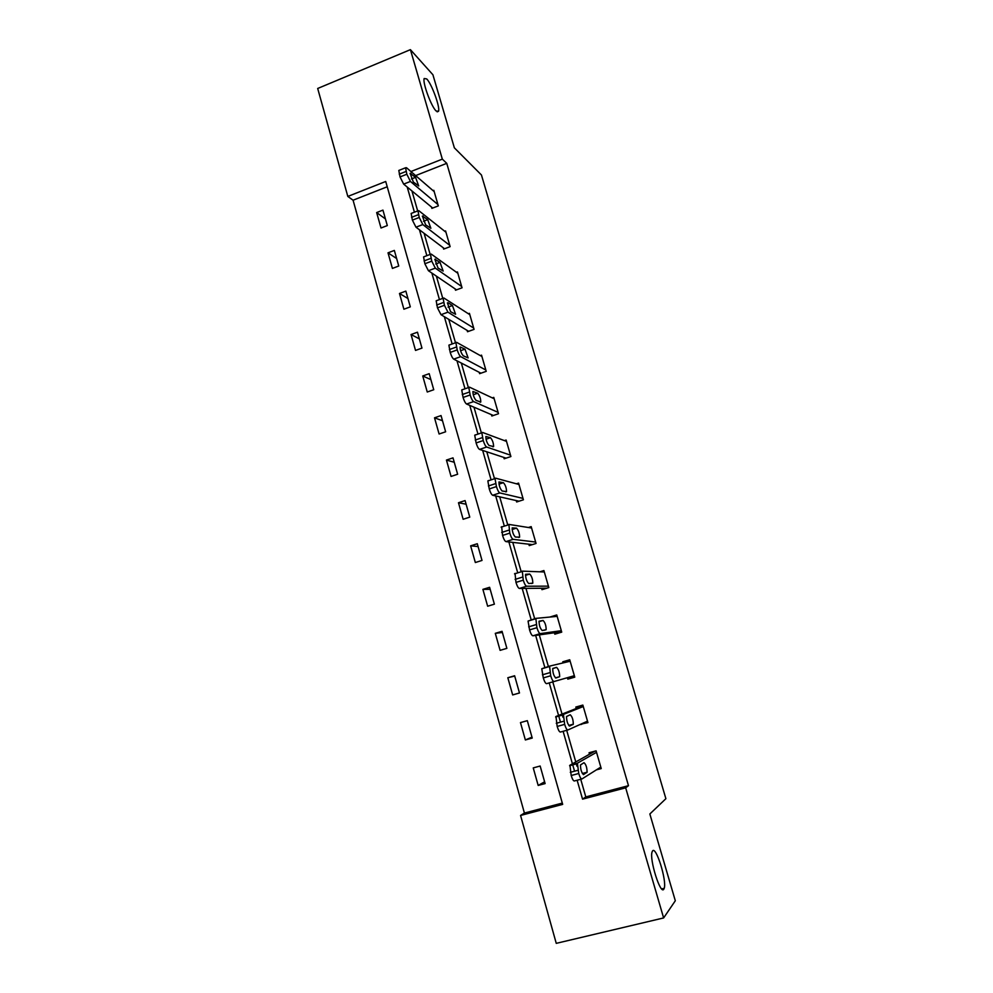 <?xml version="1.0" encoding="UTF-8"?>
<svg xmlns="http://www.w3.org/2000/svg" width="993" height="993" viewBox="0 0 993 993"><rect width="100%" height="100%" fill="white"/><g stroke="black" fill="none" stroke-linecap="round" stroke-linejoin="round"><path stroke-width="1.49" d="M436.113 111.005C431.198 106.412 422.36 82.382 424.185 78.509L426.742 78.944C431.781 84.02 440.296 107.381 438.534 111.278L436.113 111.005M663.796 889.231C660.506 895.177 649.248 859.33 652.078 851.932L652.587 850.902C656.063 845.788 666.948 880.717 664.23 888.301L663.796 889.231M410.407 49.65L432.911 74.76L454.36 147.833L481.444 174.991L665.893 798.695L649.844 813.987L675.314 900.763L663.622 917.942L556.254 943.35L520.568 815.452L562.671 804.38L385.718 181.483L347.823 196.44L317.686 88.476L410.407 49.65L442.332 159.128L410.916 171.541M387.22 186.771L353.074 200.214L524.416 813.056L520.568 815.452M353.074 200.214L347.823 196.44M524.416 813.056L562.299 803.089M545.12 783.589L540.155 766.025L533.241 767.899L538.181 785.451L545.12 783.589M532.236 738.06L527.32 720.67L520.469 722.594L525.359 739.959L532.236 738.06M519.488 692.977L514.622 675.761L507.82 677.735L512.661 694.939L519.488 692.977M506.877 648.355L502.048 631.312L495.296 633.335L500.1 650.353L506.877 648.355M494.377 604.178L489.611 587.297L482.896 589.37L487.65 606.226L494.377 604.178M482.015 560.437L477.285 543.73L470.632 545.84L475.337 562.534L482.015 560.437M469.763 517.13L465.084 500.584L458.481 502.743L463.135 519.277L469.763 517.13M457.636 474.244L453.007 457.872L446.44 460.069L451.058 476.441L457.636 474.244M445.634 431.794L441.041 415.57L434.524 417.817L439.092 434.015L445.634 431.794M433.742 389.74L429.199 373.678L422.733 375.975L427.251 392.012L433.742 389.74M421.963 348.109L417.47 332.196L411.04 334.529L415.521 350.417L421.963 348.109M410.308 306.862L405.852 291.11L399.471 293.481L403.903 309.22L410.308 306.862M398.752 266.025L394.345 250.422L388.015 252.83L392.409 268.42L398.752 266.025M387.32 225.572L382.938 210.119L376.657 212.564L381.014 228.005L387.32 225.572M580.731 779.269L585.796 796.907L628.482 785.674L446.751 163.336L415.62 175.6M411.946 190.954L417.681 210.938M424.11 233.33L430.155 254.431M436.386 276.128L442.766 298.372M448.786 319.374L455.502 342.771M461.323 363.066L468.373 387.63M473.984 407.192L481.382 432.948M486.781 451.79L494.514 478.75M499.715 496.848L507.795 525.024M512.773 542.377L521.213 571.794M525.967 588.39L534.768 619.049M539.311 634.887L548.471 666.812M552.791 681.881L562.038 714.104M562.224 714.737L562.957 717.281M566.693 730.314L575.766 761.941M576.213 763.518L577.007 766.286M596.396 769.86L601.237 768.57L596.098 750.845L589.048 752.756L589.47 754.233M580.793 724.182L587.93 722.619L582.854 705.08L575.841 707.041L576.263 708.505M567.375 677.698L567.797 679.15L574.761 677.152L569.734 659.774L562.783 661.797L563.105 662.902M554.392 632.74L554.814 634.179L561.728 632.131L556.75 614.94L549.874 617.063M541.557 588.253L541.967 589.668L548.831 587.571L543.903 570.553L539.857 571.794M528.835 544.201L529.244 545.604L536.059 543.456L531.181 526.613L528.375 527.506M516.248 500.584L516.645 501.974L523.41 499.789L518.582 483.107L516.447 483.802M503.786 457.401L504.183 458.778L510.899 456.544L506.12 440.036L504.394 440.607M491.436 414.652L491.833 416.017L498.498 413.733L493.769 397.386L492.329 397.883M479.222 372.325L479.607 373.666L486.222 371.345L481.543 355.159L480.302 355.593M467.12 330.396L467.504 331.736L474.071 329.378L469.428 313.341L468.348 313.738M455.129 288.889L455.514 290.217L462.043 287.809L457.45 271.933L456.482 272.293M443.263 247.778L443.648 249.094L450.127 246.649L445.572 230.922L444.715 231.257M431.521 207.078L431.893 208.369L438.323 205.886L433.817 190.321L433.035 190.619M446.751 163.336L442.332 159.128M628.482 785.674L625.677 787.821L663.622 917.942M577.132 780.237L582.556 799.154L625.677 787.821M407.204 187.044L414.416 212.192M419.456 229.817L426.866 255.673M431.843 273.038L439.452 299.601M444.343 316.705L452.163 343.975M456.991 360.819L465.009 388.809M469.751 405.392L477.981 434.102M482.66 450.425L491.088 479.88M495.693 495.941L504.345 526.129M508.875 541.942L517.738 572.862M522.194 588.427L531.267 620.104M535.649 635.408L544.934 667.842M549.253 682.899L558.575 715.457M558.662 715.73L560.499 722.134M563.118 731.307L572.427 763.816M572.626 764.498L574.55 771.201M585.796 796.907L582.556 799.154M544.611 781.789L538.181 785.451M531.987 737.154L525.359 739.959M587.62 721.539L580.905 724.567M514.709 676.072L507.82 677.735M519.488 692.953L512.661 694.939M574.748 677.114L567.797 679.15M569.845 660.146L562.783 661.797M502.384 632.467L495.296 633.335M557.147 616.318L549.849 617.001M490.17 589.296L482.896 589.37M478.08 546.547L470.632 545.84M466.102 504.208L458.481 502.743M454.248 462.266L446.44 460.069M442.506 420.747L434.524 417.817M430.875 379.611L422.733 375.975M419.356 338.874L411.04 334.529M407.937 298.521L399.471 293.481M396.641 258.54L388.015 252.83M385.433 218.932L376.657 212.564M600.802 767.092L581.948 778.959C580.992 779.095 579.924 777.283 578.733 773.485L577.417 763.195L596.532 752.322M594.919 751.167L569.932 765.218L577.417 763.195M583.611 774.577C581.575 772.877 580.533 769.662 580.483 764.958L583.996 762.686C586.007 764.411 587.024 767.589 587.086 772.219L583.437 774.627M581.724 779.009L574.426 780.957C573.457 781.106 572.378 779.294 571.198 775.508L569.932 765.218M587.508 721.154L567.884 729.979C566.904 730.004 565.824 728.13 564.645 724.369L563.416 714.401L583.276 706.532M583.065 705.824L555.981 716.474L563.416 714.401M569.659 726.044C567.624 724.232 566.581 721.067 566.531 716.524L570.218 714.774C572.216 716.598 573.246 719.739 573.296 724.195L569.572 726.057M567.773 730.016L560.437 732.04C559.431 732.064 558.339 730.203 557.172 726.442L555.981 716.474M574.339 675.699L553.982 681.546C552.964 681.434 551.872 679.51 550.705 675.774L549.551 666.129L570.156 661.226M555.857 678.02C553.821 676.121 552.778 672.981 552.729 668.624L556.564 667.358C558.575 669.282 559.605 672.385 559.655 676.68L555.857 678.02M553.982 681.546L546.584 683.656C545.554 683.556 544.462 681.632 543.283 677.909L541.768 668.761L549.551 666.129M561.318 630.692L540.229 633.621C539.187 633.385 538.082 631.411 536.915 627.713L535.848 618.378L557.172 616.368M535.711 618.416L528.065 621.059L529.554 629.897C530.721 633.596 531.826 635.57 532.893 635.805L561.616 631.722M542.203 630.518C540.167 628.519 539.112 625.416 539.075 621.208L543.072 620.464C545.083 622.474 546.113 625.54 546.162 629.674L542.203 630.518M548.421 586.155L526.625 586.218C525.545 585.858 524.428 583.834 523.274 580.16L522.293 571.136L544.313 571.968M515.032 573.383L515.975 582.407C517.13 586.081 518.259 588.092 519.351 588.452L546.771 588.204M528.698 583.512C526.65 581.426 525.607 578.36 525.558 574.314L529.716 574.053C531.727 576.151 532.769 579.192 532.807 583.164L528.698 583.512M535.649 542.054L513.158 539.323C512.053 538.839 510.923 536.779 509.781 533.129L508.875 524.403L531.59 528.015M501.676 526.7L502.545 535.426C503.687 539.075 504.816 541.135 505.946 541.607L532.422 544.598M515.342 537.014C513.282 534.83 512.239 531.789 512.189 527.891L516.497 528.127C518.52 530.312 519.55 533.328 519.6 537.163L515.342 537.014M523.013 498.399L499.839 492.925C498.709 492.329 497.567 490.219 496.438 486.582L495.01 478.589L495.606 478.167L518.991 484.497M488.457 480.513L487.861 480.947L489.251 488.941C490.393 492.565 491.535 494.663 492.677 495.259L519.016 501.204M502.11 491.001C500.062 488.73 499.007 485.726 498.958 481.953L503.414 482.685C505.437 484.956 506.48 487.935 506.529 491.634L502.11 491.001M510.501 455.166L486.669 447.024C485.503 446.304 484.361 444.144 483.231 440.544L481.828 432.799L482.474 432.414L506.517 441.401M475.386 434.81L474.728 435.207L476.106 442.952C477.223 446.54 478.378 448.699 479.557 449.407L506.058 458.158M489.028 445.472C486.98 443.126 485.925 440.135 485.862 436.498L490.48 437.702C492.503 440.06 493.546 443.027 493.595 446.589L489.028 445.472M498.101 412.368L473.624 401.594C472.432 400.762 471.278 398.565 470.161 394.991L468.795 387.481L469.478 387.133L494.154 398.752M462.44 389.591L461.745 389.939L463.086 397.436C464.203 401.011 465.369 403.208 466.573 404.027L493.384 415.484M476.081 400.415C474.021 397.982 472.966 395.015 472.916 391.503L477.67 393.203C479.693 395.624 480.736 398.565 480.786 402.016L476.081 400.415M485.838 370.004L460.727 356.648C459.511 355.705 458.344 353.458 457.227 349.908L455.886 342.635L456.619 342.337L481.928 356.499M449.643 344.832L448.898 345.142L450.214 352.416C451.319 355.953 452.498 358.2 453.727 359.131L480.935 373.207M463.272 355.829C461.211 353.322 460.156 350.368 460.094 346.979L464.985 349.139L468.113 357.902L463.272 355.829M473.686 328.038L447.955 312.162L444.43 305.298L443.114 298.248L443.883 297.999L469.826 314.682M436.92 300.519L436.175 300.792L437.466 307.855L441.016 314.694L468.659 331.327M450.586 311.703L447.409 302.902L448.004 302.704L452.436 305.534L455.576 314.247L450.586 311.703M461.658 286.493L435.319 268.135L431.769 261.159L430.478 254.307L431.297 254.121L457.823 273.261M424.296 256.641L423.589 256.914L424.855 263.753L428.43 270.717L456.532 289.844M438.037 268.036L434.847 259.272L440.011 262.375L443.163 271.039L438.037 268.036M449.742 245.345L422.807 224.567L419.232 217.467L417.966 210.826L418.835 210.702L445.956 232.238M411.81 213.197L411.139 213.458L412.38 220.111L415.98 227.186L444.554 248.759M425.612 224.803L422.41 216.089L427.722 219.652L430.875 228.278L425.612 224.803M437.95 204.583L410.432 181.446L406.832 174.234L405.591 167.767L406.497 167.718L434.189 191.612M399.447 170.2L398.801 170.461L400.03 176.915L403.654 184.115L432.712 208.058M413.324 182.017L410.109 173.341L415.546 177.35L418.711 185.939L413.324 182.017M571.198 775.508L578.733 773.485M570.292 772.343L577.827 770.32M586.851 772.579L582.494 773.746M557.172 726.442L564.645 724.369M556.266 723.314L563.739 721.228M573.023 724.555L568.952 725.684M543.283 677.909L550.705 675.774M542.401 674.818L549.812 672.671M556.564 667.358L552.791 668.45M532.893 635.805L540.229 633.621M529.554 629.897L536.915 627.713M528.686 626.844L536.034 624.647M543.072 620.464L538.976 621.68M519.351 588.452L526.625 586.218M515.975 582.407L523.274 580.16M515.119 579.378L522.405 577.132M529.716 574.053L525.458 575.369M505.946 541.607L513.158 539.323M502.545 535.426L509.781 533.129M501.688 532.434L508.925 530.125M516.497 528.127L512.127 529.517M492.677 495.259L499.839 492.925M489.251 488.941L496.438 486.582M488.407 485.974L495.581 483.616M503.414 482.685L498.995 484.137M479.557 449.407L486.669 447.024M476.106 442.952L483.231 440.544M475.262 440.023L482.387 437.615M490.48 437.702L486.024 439.204M466.573 404.027L473.624 401.594M463.086 397.436L470.161 394.991M462.254 394.544L469.329 392.086M477.67 393.203L473.227 394.742M453.727 359.131L460.727 356.648M450.214 352.416L457.227 349.908M449.395 349.536L456.408 347.041M464.985 349.139L460.566 350.715M441.016 314.694L447.955 312.162M437.466 307.855L444.43 305.298M436.659 305.012L443.61 302.455M452.436 305.534L448.079 307.135M428.43 270.717L435.319 268.135M424.855 263.753L431.769 261.159M424.048 260.936L430.962 258.341M435.48 259.123L434.81 259.372M440.011 262.375L435.728 263.989M415.98 227.186L422.807 224.567M412.38 220.111L419.232 217.467M411.586 217.33L418.438 214.687M423.08 215.99L422.373 216.263M427.722 219.652L423.514 221.265M403.654 184.115L410.432 181.446M400.03 176.915L406.832 174.234M399.236 174.16L406.038 171.466M410.817 173.291L410.047 173.589M415.546 177.35L411.45 178.963M664.23 888.301L661.698 888.909M438.534 111.278L437.131 111.849M569.597 765.702L577.094 763.679M587.086 772.219L582.345 773.485M555.608 716.971L563.043 714.886M573.296 724.195L568.766 725.449M541.768 668.761L549.141 666.626M559.655 676.68L555.435 677.884M528.065 621.059L535.401 618.862M546.162 629.674L544.201 630.257M514.523 573.867L521.784 571.608M532.807 583.164L531.64 583.524M501.117 527.159L508.329 524.85M519.6 537.163L518.706 537.449M487.861 480.947L495.01 478.589M506.529 491.634L505.772 491.883M474.728 435.207L481.828 432.799M493.595 446.589L492.913 446.825M461.745 389.939L468.795 387.481M480.786 402.016L480.165 402.239M448.898 345.142L455.886 342.635M436.175 300.792L443.114 298.248M423.589 256.914L430.478 254.307M411.139 213.458L417.966 210.826M398.801 170.461L405.591 167.767"/></g></svg>
